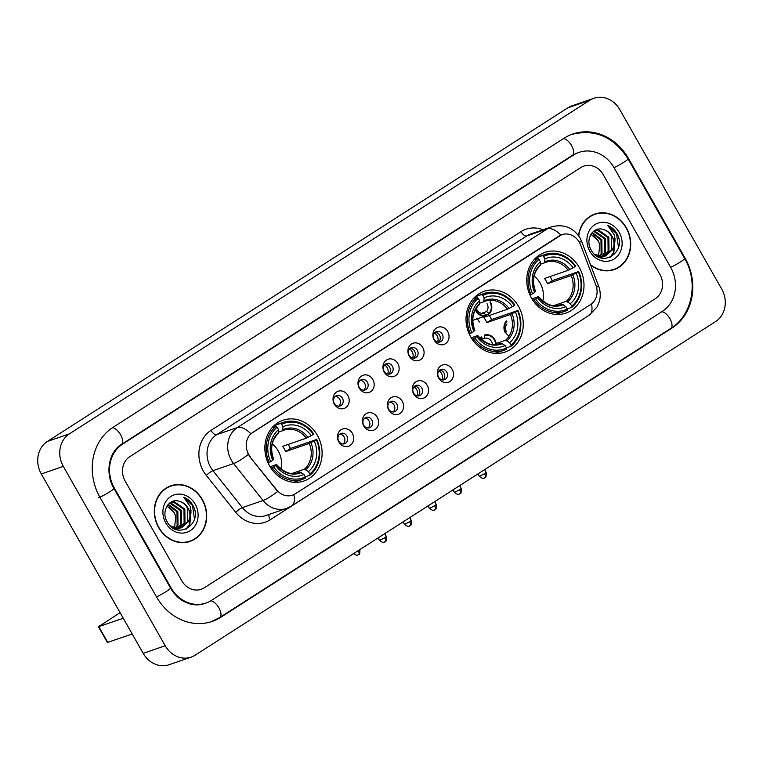 <?xml version="1.0" encoding="UTF-8"?>
<svg xmlns="http://www.w3.org/2000/svg" width="763" height="763" viewBox="0 0 763 763"><rect width="100%" height="100%" fill="white"/><g stroke="black" fill="none" stroke-linecap="round" stroke-linejoin="round"><path stroke-width="1.14" d="M470.752 336.988A32.132 28.183 71 0 0 505.116 352.058A32.132 28.183 71 0 0 518.516 306.373A32.132 28.183 71 0 0 484.152 291.313A32.132 28.183 71 0 0 470.752 336.988M531.496 298.056A32.132 28.183 71 0 0 565.86 313.126A32.132 28.183 71 0 0 579.26 267.441A32.132 28.183 71 0 0 544.896 252.372A32.132 28.183 71 0 0 531.496 298.056M269.606 465.926A32.132 28.183 71 0 0 303.97 480.995A32.132 28.183 71 0 0 317.37 435.311A32.132 28.183 71 0 0 283.006 420.241A32.132 28.183 71 0 0 269.606 465.926M352.315 433.308A9.099 7.973 -109 0 1 350.026 445.506A9.099 7.973 -109 0 1 338.801 441.968A9.099 7.973 -109 0 1 341.09 429.769A9.099 7.973 -109 0 1 352.315 433.308M338.753 441.186A5.455 4.788 71 0 0 344.58 443.742A5.455 4.788 71 0 0 346.86 435.988A5.455 4.788 71 0 0 341.023 433.432A5.455 4.788 71 0 0 338.753 441.186M377.275 417.304A9.099 7.973 -109 0 1 374.986 429.502A9.099 7.973 -109 0 1 363.76 425.973A9.099 7.973 -109 0 1 366.049 413.765A9.099 7.973 -109 0 1 377.275 417.304M363.713 425.182A5.455 4.788 71 0 0 369.55 427.747A5.455 4.788 71 0 0 371.819 419.984A5.455 4.788 71 0 0 365.982 417.428A5.455 4.788 71 0 0 363.713 425.182M402.244 401.3A9.099 7.973 -109 0 1 399.955 413.498A9.099 7.973 -109 0 1 388.72 409.969A9.099 7.973 -109 0 1 391.009 397.771A9.099 7.973 -109 0 1 402.244 401.3M388.672 409.187A5.455 4.788 71 0 0 394.509 411.743A5.455 4.788 71 0 0 396.789 403.989A5.455 4.788 71 0 0 390.952 401.424A5.455 4.788 71 0 0 388.672 409.187M427.204 385.305A9.099 7.973 -109 0 1 424.915 397.504A9.099 7.973 -109 0 1 413.689 393.966A9.099 7.973 -109 0 1 415.978 381.767A9.099 7.973 -109 0 1 427.204 385.305M413.641 393.183A5.455 4.788 71 0 0 419.469 395.739A5.455 4.788 71 0 0 421.748 387.986A5.455 4.788 71 0 0 415.911 385.429A5.455 4.788 71 0 0 413.641 393.183M452.163 369.302A9.099 7.973 -109 0 1 449.874 381.5A9.099 7.973 -109 0 1 438.649 377.962A9.099 7.973 -109 0 1 440.938 365.763A9.099 7.973 -109 0 1 452.163 369.302M438.601 377.18A5.455 4.788 71 0 0 444.438 379.736A5.455 4.788 71 0 0 446.708 371.982A5.455 4.788 71 0 0 440.871 369.426A5.455 4.788 71 0 0 438.601 377.18M347.871 395.511A9.099 7.973 -109 0 1 345.582 407.709A9.099 7.973 -109 0 1 334.356 404.18A9.099 7.973 -109 0 1 336.645 391.982A9.099 7.973 -109 0 1 347.871 395.511M334.308 403.398A5.455 4.788 71 0 0 340.145 405.954A5.455 4.788 71 0 0 342.415 398.191A5.455 4.788 71 0 0 336.578 395.635A5.455 4.788 71 0 0 334.308 403.398M372.83 379.507A9.099 7.973 -109 0 1 370.541 391.715A9.099 7.973 -109 0 1 359.316 388.176A9.099 7.973 -109 0 1 361.605 375.978A9.099 7.973 -109 0 1 372.83 379.507M359.268 387.394A5.455 4.788 71 0 0 365.105 389.95A5.455 4.788 71 0 0 367.375 382.196A5.455 4.788 71 0 0 361.548 379.631A5.455 4.788 71 0 0 359.268 387.394M397.8 363.512A9.099 7.973 -109 0 1 395.511 375.711A9.099 7.973 -109 0 1 384.275 372.172A9.099 7.973 -109 0 1 386.574 359.974A9.099 7.973 -109 0 1 397.8 363.512M384.228 371.39A5.455 4.788 71 0 0 390.065 373.946A5.455 4.788 71 0 0 392.344 366.192A5.455 4.788 71 0 0 386.507 363.636A5.455 4.788 71 0 0 384.228 371.39M422.759 347.508A9.099 7.973 -109 0 1 420.47 359.707A9.099 7.973 -109 0 1 409.245 356.168A9.099 7.973 -109 0 1 411.534 343.97A9.099 7.973 -109 0 1 422.759 347.508M409.197 355.386A5.455 4.788 71 0 0 415.034 357.952A5.455 4.788 71 0 0 417.304 350.188A5.455 4.788 71 0 0 411.467 347.632A5.455 4.788 71 0 0 409.197 355.386M447.719 331.504A9.099 7.973 -109 0 1 445.43 343.703A9.099 7.973 -109 0 1 434.204 340.174A9.099 7.973 -109 0 1 436.493 327.976A9.099 7.973 -109 0 1 447.719 331.504M434.157 339.392A5.455 4.788 71 0 0 439.993 341.948A5.455 4.788 71 0 0 442.263 334.184A5.455 4.788 71 0 0 436.436 331.628A5.455 4.788 71 0 0 434.157 339.392M339.735 434.147A5.455 4.788 -109 0 1 344.103 436.941A5.455 4.788 -109 0 1 343.121 443.98M364.695 418.143A5.455 4.788 -109 0 1 369.073 420.938A5.455 4.788 -109 0 1 368.09 427.976M389.655 402.149A5.455 4.788 -109 0 1 394.032 404.934A5.455 4.788 -109 0 1 393.05 411.972M414.624 386.145A5.455 4.788 -109 0 1 418.992 388.93A5.455 4.788 -109 0 1 418.01 395.968M439.583 370.141A5.455 4.788 -109 0 1 443.961 372.935A5.455 4.788 -109 0 1 442.979 379.974M335.291 396.359A5.455 4.788 -109 0 1 339.669 399.144A5.455 4.788 -109 0 1 338.677 406.183M360.25 380.356A5.455 4.788 -109 0 1 364.628 383.14A5.455 4.788 -109 0 1 363.646 390.179M385.22 364.352A5.455 4.788 -109 0 1 389.588 367.146A5.455 4.788 -109 0 1 388.605 374.185M410.179 348.348A5.455 4.788 -109 0 1 414.557 351.142A5.455 4.788 -109 0 1 413.565 358.181M435.139 332.353A5.455 4.788 -109 0 1 439.517 335.138A5.455 4.788 -109 0 1 438.534 342.177M250.216 456.675A16.366 14.354 -109 0 1 248.643 454.328A16.366 14.354 -109 0 1 252.763 432.373L559.165 235.958A16.366 14.354 -109 0 1 561.864 234.651A16.366 14.354 -109 0 1 580.586 244.904L595.884 285.181A16.366 14.354 -109 0 1 590.543 304.561L295.271 493.842A16.366 14.354 -109 0 1 292.563 495.158A16.366 14.354 -109 0 1 276.635 489.817L249.825 456.808L247.355 452.221M158.647 527.605A29.404 25.789 71 0 0 190.101 541.396A29.404 25.789 71 0 0 202.357 499.593A29.404 25.789 71 0 0 170.912 485.802A29.404 25.789 71 0 0 158.647 527.605M188.986 541.749A29.404 25.789 71 0 0 191.647 540.471M590.638 265.114A29.404 25.789 71 0 0 614.101 269.597A29.404 25.789 71 0 0 626.366 227.794A29.404 25.789 71 0 0 594.921 214.012A29.404 25.789 71 0 0 578.545 235.633M612.994 269.949A29.404 25.789 71 0 0 615.655 268.671M293.822 494.643A21.221 9.967 -122.7 0 1 291.657 505.955L286.63 508.396A24.254 21.269 -109 0 1 263.035 500.49L233.602 463.551A24.254 21.269 -109 0 1 231.256 460.089A24.254 21.269 -109 0 1 237.36 427.557A21.221 9.967 57.3 0 1 250.827 433.756L561.682 234.708M248.328 454.471L248.309 454.443A21.221 3.815 -38.6 0 1 233.602 463.551L212.953 470.676L242.396 507.614A24.254 21.269 71 0 0 265.982 515.521L286.63 508.396M569.217 328.033A30.31 26.591 -109 0 1 567.834 328.996L270.216 519.775A30.31 26.591 -109 0 1 235.719 512.326A6.066 1.087 141.4 0 1 242.396 507.614L263.035 500.49A21.221 3.815 -38.6 0 0 277.665 491.486L249.825 456.808M603.237 174.641A18.188 15.956 71 0 0 583.79 166.115A18.188 15.956 71 0 0 580.786 167.574L129.739 456.703A18.188 15.956 71 0 0 125.161 481.1L181.775 580.757A18.188 15.956 71 0 0 201.232 589.284A18.188 15.956 71 0 0 204.236 587.825L655.274 298.705A18.188 15.956 71 0 0 659.852 274.298L603.237 174.641A18.188 15.956 71 0 0 583.79 166.115A18.188 15.956 71 0 0 580.786 167.574L129.739 456.703A18.188 15.956 71 0 0 125.161 481.1L181.775 580.757A18.188 15.956 71 0 0 201.232 589.284A18.188 15.956 71 0 0 204.236 587.825L655.274 298.705A18.188 15.956 71 0 0 659.852 274.298L603.237 174.641M596.714 213.783A29.404 25.789 71 0 0 593.833 214.413M172.705 485.583A29.404 25.789 71 0 0 169.825 486.212M171.017 486.088A29.099 25.522 71 0 0 158.876 527.462A29.099 25.522 71 0 0 189.997 541.11A29.099 25.522 71 0 0 202.138 499.736A29.099 25.522 71 0 0 171.017 486.088L168.814 486.851A29.099 25.522 71 0 0 167.164 487.49M166.973 506.06L174.346 512.707L175.767 516.799L174.517 527.891M175.767 516.799A13.705 12.017 71 0 0 174.174 512.774A13.705 12.017 71 0 0 166.773 506.413M168.251 504.362L177.846 511.506L177.998 525.24L175.929 528.196M175.566 528.568L175.032 529.064M167.917 504.734L176.968 511.801L177.13 525.535L175.414 528.11M169.52 503.151L170.998 503.094L181.336 510.294L181.499 524.028L177.932 528.349M177.541 528.635L176.329 529.379M169.214 503.399L170.12 503.399L180.469 510.6L180.621 524.334L177.445 528.339M177.064 528.645L175.919 529.417M169.968 502.798L174.489 501.892L184.837 509.093L184.989 522.827L179.83 528.168M179.41 528.387L175.967 529.436M170.502 502.569L173.621 502.188L183.959 509.398L184.121 523.122L179.362 528.244M178.952 528.473L177.684 529.055M178.122 528.912L176.215 529.522M179.334 501.32C169.033 497.6 160.85 511.496 167.059 521.644C176.701 540.538 202.815 524.553 193.411 506.289L192.925 505.383C190.683 501.52 187.631 498.821 183.769 497.276L190.388 506.727L189.882 517.161A13.705 12.017 71 0 0 187.936 508.024A13.705 12.017 71 0 0 179.334 501.32C182.862 502.359 185.571 504.648 187.45 508.187L187.612 521.921L181.184 527.853M189.882 517.161L188.49 521.615L181.623 527.71L177.722 528.349L170.263 525.869M181.623 527.71L176.844 528.645L172.991 527.996M165.819 523.017A19.762 17.339 71 0 0 190.216 530.695A19.762 17.339 71 0 0 195.194 504.181A19.762 17.339 71 0 0 170.788 496.503A19.762 17.339 71 0 0 165.819 523.017M186.105 542.379A29.099 25.522 71 0 0 187.793 541.864L189.997 541.11M183.769 497.276L192.514 505.526L194.431 518.916M190.998 512.402L189.405 524.572L186.038 529.15M191.027 510.495L189.844 524.429L186.573 528.902M132.199 633.986L107.383 642.475L98.437 626.738L123.263 618.249M120.087 612.651L98.437 626.738M590.448 264.608A29.099 25.522 71 0 0 614.005 269.31A29.099 25.522 71 0 0 626.137 227.937A29.099 25.522 71 0 0 595.016 214.298L592.813 215.052A29.099 25.522 71 0 0 591.172 215.691M595.016 214.298A29.099 25.522 71 0 0 578.783 235.967M590.982 234.27L598.354 240.917L599.775 244.999L598.526 256.101M599.775 244.999A13.705 12.017 71 0 0 598.182 240.974A13.705 12.017 71 0 0 590.781 234.613M592.25 232.562L601.854 239.706L602.007 253.44L599.937 256.406M599.575 256.769L599.041 257.274M591.926 232.944L600.977 240.011L601.13 253.736L599.422 256.311M593.528 231.351L595.006 231.303L605.345 238.504L605.507 252.229L601.94 256.549M601.549 256.835L600.338 257.579M593.223 231.609L594.129 231.599L604.468 238.8L604.63 252.534L601.454 256.54M601.063 256.854L599.928 257.617M593.976 231.008L598.497 230.092L608.836 237.293L608.998 251.027L603.829 256.378M603.419 256.587L599.976 257.636M594.511 230.769L597.629 230.397L607.968 237.598L608.121 251.332L603.371 256.444M602.961 256.673L601.692 257.265M602.131 257.121L600.223 257.722M603.342 229.52C593.042 225.81 584.849 239.706 591.067 249.844C600.71 268.748 626.824 252.763 617.42 234.489L616.933 233.583C614.682 229.72 611.64 227.021 607.777 225.476L614.387 234.928L613.891 245.362A13.705 12.017 71 0 0 611.945 236.225A13.705 12.017 71 0 0 603.342 229.52C606.871 230.56 609.58 232.849 611.459 236.387L611.621 250.121L605.183 256.053M613.891 245.362L612.489 249.816L605.631 255.91L601.73 256.549L594.272 254.069M605.631 255.91L600.853 256.854L597 256.206M589.828 251.218A19.762 17.339 71 0 0 614.225 258.905A19.762 17.339 71 0 0 619.203 232.391A19.762 17.339 71 0 0 594.797 224.703A19.762 17.339 71 0 0 589.828 251.218M610.114 270.579A29.099 25.522 71 0 0 611.802 270.073L614.005 269.31M607.777 225.476L616.523 233.726L618.44 247.117M615.007 240.603L613.414 252.782L610.047 257.35M615.035 238.695L613.853 252.629L610.581 257.102M280.889 469.007A22.432 19.676 71 0 0 278.237 450.952A22.432 19.676 71 0 0 272.238 443.923M288.185 444.428A28.794 25.255 -109 0 1 289.024 445.83A28.794 25.255 -109 0 1 290.398 448.53L316.311 439.574A28.86 25.313 71 0 1 309.854 474.004L308.471 471.582A26.066 22.871 71 0 0 314.222 440.909L309.282 443.417L285.629 451.582A22.432 19.676 71 0 0 284.294 448.863A22.432 19.676 71 0 0 282.653 446.336L306.297 438.172L311.247 435.663A26.066 22.871 71 0 0 283.016 426.775L281.642 424.352A28.86 25.313 71 0 1 313.335 434.328L313.688 433.937A30.072 26.381 71 0 0 283.13 422.387A30.072 26.381 71 0 0 280.488 423.484L281.642 424.352M291.991 473.47L304.447 469.169L308.471 471.582M273.65 466.918L272.2 467.69A30.072 26.381 71 0 0 302.749 479.24A30.072 26.381 71 0 0 305.391 478.134L305.343 476.894A28.86 25.313 71 0 1 273.65 466.918L275.739 465.583A26.066 22.871 71 0 0 303.96 474.462L299.945 472.059L297.227 472.993M270.073 466.727L276.244 464.6L275.739 465.583M268.051 462.845L270.674 461.672A28.86 25.313 71 0 1 277.131 427.232L275.987 426.374L272.057 427.728L274.794 426.775L274.604 425.516L280.488 423.484M283.13 422.387L277.246 424.419A30.072 26.381 71 0 0 274.604 425.516M293.135 482.216A30.072 26.381 71 0 0 296.864 481.272L302.749 479.24M309.854 474.004L309.902 475.254A30.072 26.381 71 0 0 316.664 439.183M309.902 475.254L305.305 476.837M272.2 467.69L270.96 468.11M313.335 434.328L311.247 435.663M314.222 440.909L316.311 439.574M303.96 474.462L305.343 476.894M283.016 426.775L282.596 430.714L278.609 432.087M306.297 438.172A22.432 19.676 71 0 0 283.95 430.179L282.596 430.714M276.244 464.6L276.549 464.686A23.319 20.458 71 0 0 301.356 472.497M275.987 426.374A30.072 26.381 71 0 0 269.215 462.445M277.131 427.232L278.514 429.664A26.066 22.871 71 0 0 272.753 460.337L270.674 461.672M273.64 459.307C269.959 448.73 271.523 440.117 278.323 433.47L278.514 429.664M272.753 460.337L273.259 459.355M285.629 451.582L290.398 448.53M489.321 315.491A28.794 25.255 -109 0 1 490.17 316.893A28.794 25.255 -109 0 1 491.544 319.592L517.457 310.636A28.86 25.313 71 0 1 510.991 345.067L509.617 342.644A26.066 22.871 71 0 0 515.368 311.972L510.428 314.48L486.775 322.644A22.432 19.676 71 0 0 485.44 319.926A22.432 19.676 71 0 0 483.799 317.398L507.443 309.234L512.393 306.726A26.066 22.871 71 0 0 484.162 297.837L482.788 295.415A28.86 25.313 71 0 1 514.472 305.391L514.834 305A30.072 26.381 71 0 0 484.276 293.45A30.072 26.381 71 0 0 481.634 294.547L482.788 295.415M496.15 343.493L505.592 340.231L509.617 342.644M474.796 337.98L473.337 338.753A30.072 26.381 71 0 0 503.895 350.303A30.072 26.381 71 0 0 506.537 349.196L506.489 347.957A28.86 25.313 71 0 1 474.796 337.98L476.885 336.645A26.066 22.871 71 0 0 505.106 345.525L501.081 343.121L498.373 344.065M471.219 337.79L477.39 335.663L476.885 336.645M473.213 298.772L475.931 297.837L475.75 296.578L481.634 294.547M484.276 293.45L478.391 295.481A30.072 26.381 71 0 0 475.75 296.578M494.281 353.279A30.072 26.381 71 0 0 498.01 352.334L503.895 350.303M510.991 345.067L511.038 346.316A30.072 26.381 71 0 0 517.81 310.245M511.038 346.316L506.451 347.899M473.337 338.753L472.097 339.173M514.472 305.391L512.393 306.726M515.368 311.972L517.457 310.636M505.106 345.525L506.489 347.957M484.162 297.837L483.742 301.776L479.755 303.149M507.443 309.234A22.432 19.676 71 0 0 485.096 301.242L483.742 301.776M477.39 335.663L477.695 335.749A23.319 20.458 71 0 0 502.502 343.56M469.188 333.908L471.82 332.735A28.86 25.313 71 0 1 478.277 298.295L477.133 297.436A30.072 26.381 71 0 0 470.361 333.507M477.133 297.436L473.203 298.791M478.277 298.295L479.66 300.727A26.066 22.871 71 0 0 473.899 331.4L471.82 332.735M474.786 330.369C471.105 319.792 472.669 311.18 479.46 304.532L479.66 300.727M473.899 331.4L474.405 330.417M479.383 322.015A22.432 19.676 71 0 0 477.218 318.81A22.432 19.676 71 0 0 476.703 318.19M486.775 322.644L491.544 319.592M542.779 301.127A22.432 19.676 71 0 0 540.118 283.083A22.432 19.676 71 0 0 534.119 276.044M550.066 276.559A28.794 25.255 -109 0 1 550.905 277.951A28.794 25.255 -109 0 1 552.278 280.65L578.192 271.695A28.86 25.313 71 0 1 571.735 306.135L570.352 303.703A26.066 22.871 71 0 0 576.113 273.03L571.163 275.548L547.51 283.712A22.432 19.676 71 0 0 546.174 280.984A22.432 19.676 71 0 0 544.534 278.466L568.187 270.302L573.127 267.794A26.066 22.871 71 0 0 544.906 258.905L543.523 256.473A28.86 25.313 71 0 1 575.216 266.449L575.569 266.058A30.072 26.381 71 0 0 545.02 254.508A30.072 26.381 71 0 0 542.379 255.615L543.523 256.473M553.881 305.601L566.327 301.299L570.352 303.703M535.54 299.039L534.081 299.811A30.072 26.381 71 0 0 564.639 311.361A30.072 26.381 71 0 0 567.281 310.264L567.224 309.025A28.86 25.313 71 0 1 535.54 299.039L537.619 297.704A26.066 22.871 71 0 0 565.85 306.592L561.826 304.189L559.107 305.124M531.964 298.858L538.125 296.721L537.619 297.704M529.932 294.976L532.555 293.793A28.86 25.313 71 0 1 539.021 259.363L537.867 258.495L533.947 259.849L536.675 258.905L536.484 257.646L542.379 255.615M545.02 254.508L539.126 256.54A30.072 26.381 71 0 0 536.484 257.646M555.016 314.346A30.072 26.381 71 0 0 558.745 313.393L564.639 311.361M571.735 306.135L571.783 307.375A30.072 26.381 71 0 0 578.554 271.304M571.783 307.375L567.195 308.958M534.081 299.811L532.841 300.24M575.216 266.449L573.127 267.794M576.113 273.03L578.192 271.695M565.85 306.592L567.224 309.025M544.906 258.905L544.486 262.844L540.49 264.217M568.187 270.302A22.432 19.676 71 0 0 545.841 262.31L544.486 262.844M538.125 296.721L538.43 296.817A23.319 20.458 71 0 0 563.237 304.628M537.867 258.495A30.072 26.381 71 0 0 531.096 294.566M539.021 259.363L540.395 261.795A26.066 22.871 71 0 0 534.644 292.458L532.555 293.793M535.531 291.428C531.849 280.86 533.404 272.248 540.204 265.6L540.395 261.795M534.644 292.458L535.149 291.485M547.51 283.712L552.278 280.65M387.652 374.061A6.667 5.846 71 0 0 387.184 367.699A6.667 5.846 71 0 0 384.533 365.038M412.611 358.057A6.667 5.846 71 0 0 412.154 351.705A6.667 5.846 71 0 0 409.502 349.034M437.581 342.053A6.667 5.846 71 0 0 437.113 335.701A6.667 5.846 71 0 0 434.462 333.03M475.673 309.177A9.089 7.973 71 0 0 486.212 315.071L486.517 315.605A9.7 8.507 -109 0 1 486.346 315.663A9.7 8.507 -109 0 1 475.978 311.113A9.7 8.507 -109 0 1 475.33 309.788M476.35 308.09A6.667 5.846 71 0 0 477.123 310.055A6.667 5.846 71 0 0 483.885 313.288L486.212 315.071M486.069 314.957L489.217 313.87A9.7 8.507 71 0 0 490.39 301.871M489.217 313.87L488.911 313.335A9.089 7.973 71 0 0 489.941 302.167M481.424 313.345L486.584 311.562L488.911 313.335M486.584 311.562A6.667 5.846 71 0 0 487.042 303.693M417.056 395.854A6.667 5.846 71 0 0 416.598 389.492A6.667 5.846 71 0 0 413.947 386.831M442.015 379.85A6.667 5.846 71 0 0 441.558 373.498A6.667 5.846 71 0 0 438.906 370.828M480.318 338.543A9.7 8.507 -109 0 1 481.596 336.912L479.45 337.647M484.295 335.176L484.467 335.119A9.7 8.507 71 0 0 484.295 335.176L484.724 338.247L481.978 339.201M496.255 344.447A9.7 8.507 71 0 0 494.834 339.669A9.7 8.507 71 0 0 484.467 335.119M481.596 336.912L482.025 339.983A6.667 5.846 71 0 0 481.987 340.021M495.721 344.504A9.089 7.973 71 0 0 494.386 339.955A9.089 7.973 71 0 0 484.6 335.71M492.431 344.475A6.667 5.846 71 0 0 491.486 341.49A6.667 5.846 71 0 0 484.724 338.247M481.892 337.446A9.089 7.973 71 0 0 480.747 338.953M505.383 332.906A9.7 8.507 -109 0 1 506.556 320.908M506.985 323.979A6.667 5.846 71 0 0 506.537 331.848M506.861 321.442A9.089 7.973 71 0 0 509.121 336.063M670.667 267.365L614.053 167.707A32.742 28.717 71 0 0 579.041 152.362A32.742 28.717 71 0 0 573.633 154.984L122.595 444.114A32.742 28.717 71 0 0 114.345 488.034L170.96 587.691A32.742 28.717 71 0 0 205.972 603.037A32.742 28.717 71 0 0 211.38 600.414L662.427 311.294A32.742 28.717 71 0 0 670.667 267.365M619.794 109.653A24.254 21.269 71 0 0 593.862 98.284A24.254 21.269 71 0 0 589.856 100.23L69.423 433.832A24.254 21.269 71 0 0 63.319 466.365L165.218 645.746A24.254 21.269 71 0 0 191.151 657.124A24.254 21.269 71 0 0 195.166 655.179L715.599 321.566A24.254 21.269 71 0 0 721.703 289.034L619.794 109.653M593.862 98.284L571.849 105.876A24.254 21.269 71 0 0 567.834 107.821L47.401 441.434A24.254 21.269 71 0 0 41.297 473.966L143.206 653.347A24.254 21.269 71 0 0 169.138 664.716L191.151 657.124M628.474 158.466A52.142 45.732 71 0 0 572.717 134.021A52.142 45.732 71 0 0 564.095 138.198L113.058 427.328A52.142 45.732 71 0 0 99.934 497.276L156.539 596.933A52.142 45.732 71 0 0 212.305 621.378A52.142 45.732 71 0 0 220.917 617.2L671.965 328.071A52.142 45.732 71 0 0 685.088 258.123L628.474 158.466L627.93 158.656M520.995 231.656A6.066 2.852 -122.7 0 0 526.728 235.958L216.721 434.672A24.254 21.269 71 0 0 210.617 467.214A24.254 21.269 71 0 0 212.953 470.676A6.066 1.087 141.4 0 0 206.287 475.378A30.31 26.591 -109 0 1 210.989 430.38L520.995 231.656A30.31 26.591 -109 0 1 543.065 229.758M530.733 234.012A24.254 21.269 71 0 0 526.728 235.958L547.367 228.833A24.254 21.269 -109 0 1 551.372 226.888L530.733 234.012M560.834 235.033A21.221 9.967 -122.7 0 0 547.367 228.833L237.36 427.557L216.721 434.672A6.066 2.852 -122.7 0 1 210.989 430.38M591.449 303.932A21.221 9.967 57.3 0 1 589.274 315.186L291.657 505.955M596.513 287.184L598.64 286.201C600.491 291.151 600.739 296.197 599.394 301.347L597.114 306.888L589.274 315.186M579.375 242.329L581.597 241.308L598.64 286.201M235.719 512.326L206.287 475.378M269.12 514.434A6.066 2.852 -122.7 0 0 270.216 519.775M98.818 626.681L107.764 642.417M304.447 469.169A22.432 19.676 71 0 0 309.282 443.417M276.616 464.543C284.284 472.745 291.609 475.425 298.591 472.593A22.432 19.676 71 0 0 299.945 472.059M307.937 437.409A23.319 20.458 71 0 0 283.13 429.607M305.858 469.607A23.319 20.458 71 0 0 310.923 442.654M283.95 430.179A22.432 19.676 71 0 0 282.701 430.666M278.629 432.487A23.319 20.458 71 0 0 273.574 459.44M505.592 340.231A22.432 19.676 71 0 0 510.428 314.48M477.762 335.606C485.43 343.808 492.755 346.488 499.736 343.655A22.432 19.676 71 0 0 501.081 343.121M509.083 308.471A23.319 20.458 71 0 0 484.276 300.67M507.004 340.67A23.319 20.458 71 0 0 512.059 313.717M485.096 301.242A22.432 19.676 71 0 0 483.847 301.728M479.774 303.55A23.319 20.458 71 0 0 474.71 330.503M566.327 301.299A22.432 19.676 71 0 0 571.163 275.548M538.506 296.673C546.165 304.866 553.49 307.556 560.471 304.723A22.432 19.676 71 0 0 561.826 304.189M569.818 269.539A23.319 20.458 71 0 0 545.02 261.728M567.748 301.738A23.319 20.458 71 0 0 572.803 274.785M545.841 262.31A22.432 19.676 71 0 0 544.582 262.796M540.509 264.618A23.319 20.458 71 0 0 535.454 291.571M358.381 554.644A3.939 1.85 -122.7 0 0 358.572 554.548A3.939 1.85 -122.7 0 0 358.248 550.638M384.695 537.791L379.478 540.357C384.39 544.219 384.562 541.31 384.581 541.968L385.029 541.72A3.939 1.85 -122.7 0 0 384.695 537.791L386.326 536.456L384.733 533.652M384.838 541.816A3.939 1.85 -122.7 0 0 385.029 541.72C384.6 540.7 386.631 544.029 386.326 536.456M409.655 521.787L404.438 524.353C409.349 528.215 409.521 525.306 409.54 525.974L409.989 525.726A3.939 1.85 -122.7 0 0 409.655 521.787L411.295 520.461L409.702 517.657M409.807 525.812A3.939 1.85 -122.7 0 0 409.989 525.726C409.559 524.696 411.591 528.034 411.295 520.461M434.614 505.783L429.407 508.349C434.309 512.221 434.481 509.303 434.509 509.97L434.958 509.722A3.939 1.85 -122.7 0 0 434.614 505.783L436.255 504.457L434.662 501.653M434.767 509.818A3.939 1.85 -122.7 0 0 434.958 509.722C434.519 508.692 436.55 512.03 436.255 504.457M459.584 489.789L454.366 492.345C459.278 496.217 459.45 493.299 459.469 493.966L459.917 493.718A3.939 1.85 -122.7 0 0 459.584 489.789L461.214 488.454L459.622 485.649M459.727 493.814A3.939 1.85 -122.7 0 0 459.917 493.718C459.488 492.688 461.52 496.026 461.214 488.454M484.543 473.785L479.326 476.35C484.238 480.213 484.41 477.304 484.429 477.962L484.877 477.714A3.939 1.85 -122.7 0 0 484.543 473.785L486.184 472.45L484.591 469.646M484.696 477.81A3.939 1.85 -122.7 0 0 484.877 477.714C484.448 476.694 486.479 480.022 486.184 472.45M563.418 138.637A9.7 4.559 57.3 0 1 571.621 145.647A9.7 4.559 57.3 0 1 572.45 155.328L577.391 152.934M571.067 134.593C594.673 128.508 613.671 136.606 628.044 158.866A9.7 0.973 150.4 0 1 624.02 162.137A9.7 0.973 150.4 0 1 614.015 167.631M628.044 158.866L684.659 258.523A9.7 0.973 150.4 0 1 680.634 261.795A9.7 0.973 150.4 0 1 670.62 267.288M684.659 258.523C698.698 281.976 692.442 315.262 670.782 328.414A9.7 4.559 -122.7 0 0 669.943 318.734A9.7 4.559 -122.7 0 0 661.75 311.724M210.655 621.95L219.734 617.544A9.7 4.559 -122.7 0 0 218.905 607.863A9.7 4.559 -122.7 0 0 210.683 600.853M156.501 596.857A9.7 0.973 -29.6 0 0 166.506 591.363A9.7 0.973 -29.6 0 0 170.54 588.092L113.925 488.434C104.56 472.86 109.214 451.419 121.403 444.457L572.45 155.328M98.274 497.848A9.7 0.973 -29.6 0 0 109.891 491.706A9.7 0.973 -29.6 0 0 113.925 488.434M112.39 427.766A9.7 4.559 57.3 0 1 120.573 434.767A9.7 4.559 57.3 0 1 121.403 444.457M567.834 107.821L589.856 100.23M143.206 653.347L165.218 645.746M41.297 473.966L63.319 466.365M47.401 441.434L69.423 433.832M684.545 258.314L685.088 258.123M670.563 328.557L671.965 328.071M219.515 617.687L220.917 617.2M572.231 155.471L573.633 154.984M170.416 587.882L170.96 587.691M113.801 488.225L114.345 488.034M121.193 444.591L122.595 444.114M581.597 241.308L579.985 237.884C573.166 227.393 563.628 223.731 551.372 226.888M272.277 427.48L274.709 426.641M473.422 298.543L475.854 297.704M534.167 259.601L536.599 258.762M353.011 553.175C357.923 557.047 358.095 554.129 358.114 554.796L358.572 554.548C358.133 553.518 360.165 556.856 359.869 549.284M384.953 533.518L385.305 534.653M409.912 517.514L410.265 518.649M434.881 501.51L435.225 502.645M472.755 320.355L486.346 315.663M459.841 485.516L460.194 486.641M379.478 540.357L378.095 537.915M404.438 524.353L403.055 521.911M429.407 508.349L428.014 505.917M454.366 492.345L452.984 489.913M479.326 476.35L477.943 473.909M204.322 603.609C199.772 605.173 194.975 605.288 189.93 603.943L183.559 601.301C178.256 598.316 173.916 593.91 170.54 588.092M670.782 328.414L219.734 617.544"/></g></svg>
